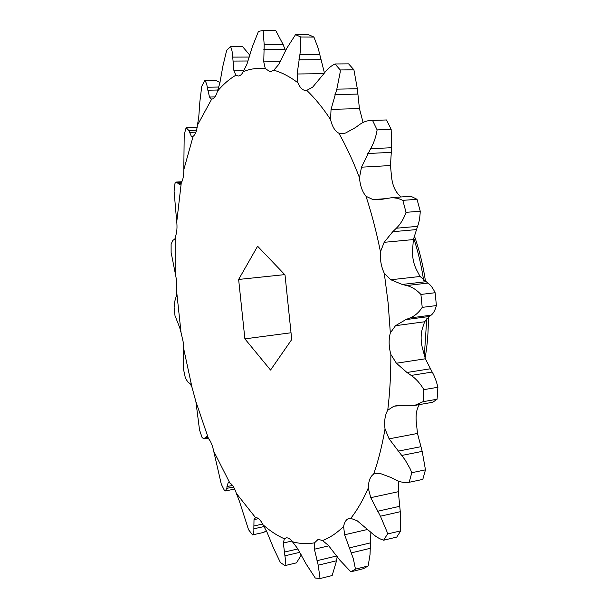<?xml version="1.0" encoding="UTF-8"?>
<svg xmlns="http://www.w3.org/2000/svg" width="609" height="609" viewBox="0 0 609 609"><rect width="100%" height="100%" fill="white"/><g stroke="black" fill="none" stroke-linecap="round" stroke-linejoin="round"><path stroke-width="0.91" d="M428.34 317.198C428.447 331.646 427.373 345.28 425.097 358.107M424.321 355.808L426.749 318.789M208.445 438.541L206.626 436.623L203.939 438.891L202.089 437.536L199.516 429.901L195.892 401.582L208.445 438.541C210.767 441.243 212.526 445.468 213.713 451.223L229.859 483.013C232.349 484.399 234.518 487.855 236.353 493.389L255.536 517.635C258.056 517.467 260.538 519.85 263.004 524.775C269.924 530.858 277.042 535.539 284.35 538.813L286.017 537.907C288.034 537.519 290.158 538.782 292.389 541.713C299.78 543.814 307.164 544.18 314.541 542.817L318.187 539.33L322.549 540.541C329.842 537.785 336.853 533.088 343.59 526.442L344.618 534.771L353.319 558.643L355.473 569.126L350.853 571.813L363.451 568.669L368.148 565.967L370.028 554.571L370.873 532.319M343.59 526.442C344.557 521.814 346.407 519.142 349.132 518.411L350.769 518.335C357.194 510.19 363.025 500.096 368.262 488.053L370.759 497.675L380.419 516.211L386.981 531.703L387.545 533.979L383.617 540.213L396.748 537.077L400.752 530.865L400.273 511.712L398.324 491.707L398.788 481.239M306.753 90.391L312.668 87.125L323.782 73.811C327.185 69.152 330.931 65.871 335.019 63.968L340.248 69.959L340.157 72.38L336.83 89.15L331.045 109.392L330.565 119.57C322.831 107.839 314.891 98.11 306.753 90.391L305.847 90.497C302.665 90.398 300.009 87.825 297.87 82.771C289.724 76.597 281.701 72.41 273.806 70.225L270.297 71.87L265.288 68.589C257.599 67.827 250.261 68.825 243.288 71.58C241.819 74.473 240.129 75.95 238.218 76.018L235.843 75.212C229.205 79.147 223.061 84.499 217.413 91.251C216.05 96.291 214.132 98.917 211.666 99.122L197.415 125.264C196.76 131.004 195.337 134.68 193.137 136.287L183.804 169.675C183.849 175.559 182.997 179.952 181.261 182.86L176.755 221.874C177.28 227.248 176.96 231.778 175.811 235.455L175.803 276.098L176.724 281.503L176.618 291.155L181.018 332.407L183.18 341.938L183.408 347.358L192.018 387.408L195.892 401.582M363.086 122.47L359.424 108.569L357.331 88.754L353.92 69.822L348.63 63.869L335.019 63.968M340.248 69.959L353.92 69.822M273.806 70.225L278.618 64.577L286.847 48.172L295.532 34.644L300.739 36.982L300.8 48.172L297.139 73.993L297.87 82.771M324.43 72.943L318.157 48.172L313.924 37.058L308.641 34.728L295.532 34.644M300.739 36.982L313.924 37.058M197.415 125.264L198.755 117.134L199.897 101.376L201.746 86.333L204.647 80.715L216.203 80.548L220.001 82.428M176.648 220.96L174.083 191.226L175.011 183.347L176.366 182.053L179.777 184.755L181.261 182.86M183.804 169.675L184.207 134.696L186.118 127.692L188.798 130.471L191.34 136.309L192.2 136.759L193.137 136.287M175.803 276.098L171.121 252.507L171.114 244.163L172.819 240.441L174.89 238.956L175.811 235.455M181.018 332.407L179.655 327.459L175.004 315.683L174.539 311.458L174.105 307.233L174.95 300.762L176.298 296.012L176.618 291.155M192.018 387.408L190.343 383.86L187.945 382.109L185.425 378.197L183.667 369.99L183.408 347.358M229.859 483.013L228.619 482.564L228.071 482.945L226.738 488.357L225.353 490.945L224.637 490.869L221.303 484.216L213.713 451.223M255.536 517.635L254.006 519.629L253.854 528.787C254.006 531.977 253.572 534.009 252.545 534.892L248.541 529.693L239.329 500.986L236.353 493.389M368.262 488.053C368.506 480.973 370.302 476.329 373.667 474.129C378.341 460.686 382.132 445.636 385.025 428.964C384.104 421.101 385.01 414.858 387.75 410.222C389.882 392.546 390.917 373.941 390.856 354.415C388.763 346.727 388.58 339.563 390.331 332.917L388.139 303.084L384.287 273.281L390.841 279.767L402.229 284.449L406.667 285.545C411.821 286.816 416.564 289.785 420.91 294.436L422.212 307.385L436.409 305.566L435.123 292.716C432.832 287.89 430.418 284.677 427.883 283.078L420.073 276.478L416.51 269.772C413.366 263.415 412.095 256.381 412.681 248.662L413.382 239.573L417.561 226.358C419.083 222.574 419.982 217.527 420.248 211.201L417.028 199.295L410.9 196.258L391.48 197.666M384.287 273.281C381.211 266.818 379.932 259.662 380.465 251.829C376.56 232.356 371.741 213.843 366.017 196.288C362.34 191.873 360.155 185.676 359.47 177.706C353.167 161.195 346.293 146.358 338.848 133.181C335.034 131.247 332.27 126.71 330.565 119.57M285.012 274.895L291.726 339.525L270.548 370.059L244.887 338.863L238.637 279.447L257.607 246.234L285.012 274.895M414.287 235.637C419.373 250.04 423.126 265.372 425.546 281.624M401.042 196.973L398.096 194.012C394.327 189.673 392.105 183.583 391.442 175.727L390.468 165.541L391.579 147.713L391.161 129.352L386.54 119.965L370.889 120.422L372.548 120.445L377.123 129.9L391.161 129.352M390.856 354.415L396.39 363.23L406.964 372.487L411.197 375.426C416.099 378.844 420.324 383.579 423.872 389.638L423.088 401.681L437.079 399.238L437.894 387.271C436.379 380.983 434.476 375.905 432.177 372.053L425.356 358.777L422.836 349.657C420.712 342.098 420.568 335.041 422.402 328.479L424.625 321.765L429.216 316.513L431.096 315.18C433.288 313.627 435.062 310.423 436.409 305.566M385.025 428.964L389.105 438.838L405.092 459.879L410.093 468.648L411.791 472.706L409.172 482.29L422.798 479.39L425.47 469.851L422.189 451.383L417.492 433.456L416.404 423.179C415.498 415.429 416.472 409.263 419.319 404.673M355.473 569.126L368.148 565.967M350.853 571.813L339.693 559.991L328.38 545.398L322.549 540.541M387.545 533.979L400.752 530.865M383.617 540.213C379.3 538.889 374.992 536.209 370.698 532.152L357.201 520.786L350.769 518.335M411.791 472.706L425.47 469.851M409.172 482.29C404.772 483.066 400.136 482.199 395.264 479.694L391.107 477.54L380.26 473.49L375.791 473.391L373.667 474.129M423.872 389.638L437.894 387.271M423.088 401.681L414.577 405.449L404.993 405.32L393.932 406.173L387.75 410.222M414.577 405.449L432.748 402.26L437.079 399.238M420.91 294.436L435.123 292.716M422.212 307.385C418.901 312.493 414.805 316.025 409.933 317.982L405.777 319.626L395.492 325.701L390.331 332.917M366.017 196.288L372.974 199.585L379.285 199.729L392.082 197.636L397.936 198.336L402.823 200.353L406.036 212.343L420.248 211.201M402.823 200.353L417.028 199.295M406.036 212.343C403.775 218.814 400.547 224.104 396.345 228.215L392.744 231.702L384.15 242.321L380.465 251.829M372.548 120.445L386.54 119.965M377.123 129.9C376.004 136.797 373.827 143.069 370.592 148.725L361.495 167.186L359.47 177.706M338.848 133.181L342.273 133.698L345.547 133.028L355.519 127.547L359.219 124.83C362.964 122.074 366.854 120.605 370.889 120.422M243.288 71.58L246.873 64.379L252.347 46.802L258.452 31.402L263.141 30.45L275.77 30.557L283.231 44.731L285.575 51.019M263.141 30.45L264.184 44.701L263.766 61.874L265.288 68.589M217.413 91.251L219.819 83.273L222.894 66.069L226.677 50.296L230.545 46.672L242.618 46.68L249.949 55.32M230.545 46.672C231.785 49.009 232.509 52.496 232.714 57.109L233.925 70.819L235.843 75.212M204.647 80.715C205.872 81.621 206.756 83.798 207.311 87.232L209.473 97.029L211.452 99.115M252.545 534.892L263.72 532.418L266.331 530.744M284.35 538.813L283.345 543.007L284.913 555.819C285.636 560.09 285.629 563.355 284.883 565.624L280.361 562.457L273.471 547.978L266.978 532.114L263.004 524.775M284.883 565.624L296.499 562.845L301.333 554.883M314.541 542.817L314.389 549.219L318.225 565.205L320.045 578.55L332.171 575.528L336.549 560.752L337.203 556.489M320.045 578.55L315.272 578.025L306.22 564.147L297.344 548.184L292.389 541.713M423.628 280.201C421.375 265.471 418.056 251.448 413.686 238.127M291.026 332.773L244.887 338.863M284.753 274.621L238.637 279.447M351.226 552.896L370.333 548.298M380.419 516.211L400.273 511.712M283.345 543.007L291.878 541.058M284.266 552.112L297.831 548.96M284.913 555.819L299.856 552.31M254.006 519.629L258.551 518.647M253.717 526.016L262.654 524.067M253.854 528.787L264.085 526.549M228.071 482.945L229.357 482.693M226.951 486.568L232.547 485.457M226.738 488.357L233.574 487.002M205.02 437.551L207.403 437.133M204.563 438.366L207.935 437.78M177.348 182.7L181.505 182.456M177.988 183.613L181.002 183.431M188.798 130.471L196.555 130.189M189.414 132.397L195.931 132.153M191.34 136.309L193.205 136.241M207.311 87.232L218.844 87.034M207.776 90.201L217.877 90.018M209.473 97.029L215.03 96.907M232.714 57.109L249.416 57.048M232.874 61.09L248.099 61.007M233.925 70.819L243.836 70.72M264.184 44.701L283.231 44.731M263.849 49.542L285.012 49.535M263.766 61.874L280.262 61.775M299.917 54.399L319.748 54.346M298.905 59.789L320.913 59.674M297.139 73.993L323.874 73.674M336.83 89.15L357.331 88.754M334.965 94.585L357.704 94.09M331.045 109.392L359.424 108.569M370.592 148.725L391.579 147.713M367.821 153.529L391.077 152.357M361.495 167.186L390.468 165.541M372.974 199.585L385.87 198.641M396.345 228.215L417.561 226.358M392.744 231.702L416.251 229.608M384.15 242.321L413.382 239.573M390.841 279.767L420.073 276.478M402.229 284.449L425.729 281.739M406.667 285.545L427.883 283.078M409.933 317.982L431.096 315.18M405.777 319.626L429.216 316.513M395.492 325.701L424.625 321.765M396.39 363.23L425.356 358.777M406.964 372.487L430.22 368.795M411.197 375.426L432.177 372.053M393.932 406.173L398.629 405.35M389.105 438.838L417.492 433.456M398.012 451.185L420.758 446.717M401.681 455.463L422.189 451.383M370.759 497.675L398.324 491.707M377.527 511.271L399.565 506.345M344.618 534.771L367.806 529.411M349.17 547.94L370.386 542.885M314.389 549.219L328.784 545.839M316.939 560.722L336.815 555.941M318.225 565.205L336.549 560.752M225.353 490.945L234.678 489.088M203.939 438.891L208.194 438.145M176.366 182.053L181.87 181.733M186.514 127.608L197.164 127.235"/></g></svg>
